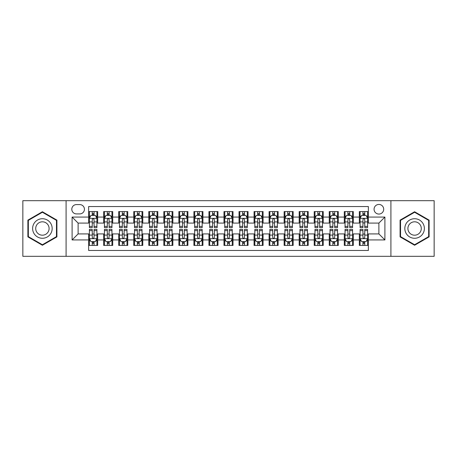 <?xml version="1.0" encoding="UTF-8"?>
<svg xmlns="http://www.w3.org/2000/svg" width="457" height="457" viewBox="0 0 457 457"><rect width="100%" height="100%" fill="white"/><g stroke="black" fill="none" stroke-linecap="round" stroke-linejoin="round"><path stroke-width="0.69" d="M378.882 204.439A4.81 4.81 0 0 0 374.072 209.249A4.81 4.81 0 0 0 378.882 214.065A4.81 4.81 0 0 0 383.697 209.249A4.81 4.81 0 0 0 378.882 204.439M390.912 256.32L434.15 256.32L434.15 200.68L390.912 200.68L390.912 256.32L66.088 256.32L66.088 200.68L22.85 200.68L22.85 256.32L66.088 256.32M368.359 211.58L359.333 211.58L359.333 217.069L353.318 217.069L353.318 223.085L359.333 223.085L359.333 217.069M353.318 217.069L353.318 211.58L344.298 211.58L344.298 217.069L338.283 217.069L338.283 223.085L344.298 223.085L344.298 217.069M338.283 217.069L338.283 211.58L329.257 211.58L329.257 217.069L323.242 217.069L323.242 223.085L329.257 223.085L329.257 217.069M323.242 217.069L323.242 211.58L314.216 211.58L314.216 217.069L308.201 217.069L308.201 223.085L314.216 223.085L314.216 217.069M308.201 217.069L308.201 211.58L299.181 211.58L299.181 217.069L293.166 217.069L293.166 223.085L299.181 223.085L299.181 217.069M293.166 217.069L293.166 211.58L284.14 211.58L284.14 217.069L278.124 217.069L278.124 223.085L284.14 223.085L284.14 217.069M278.124 217.069L278.124 211.58L269.104 211.58L269.104 217.069L263.089 217.069L263.089 223.085L269.104 223.085L269.104 217.069M263.089 217.069L263.089 211.58L254.063 211.58L254.063 217.069L248.048 217.069L248.048 223.085L254.063 223.085L254.063 217.069M248.048 217.069L248.048 211.58L239.028 211.58L239.028 217.069L233.013 217.069L233.013 223.085L239.028 223.085L239.028 217.069M233.013 217.069L233.013 211.58L223.987 211.58L223.987 217.069L217.972 217.069L217.972 223.085L223.987 223.085L223.987 217.069M217.972 217.069L217.972 211.58L208.952 211.58L208.952 217.069L202.937 217.069L202.937 223.085L208.952 223.085L208.952 217.069M202.937 217.069L202.937 211.58L193.911 211.58L193.911 217.069L187.896 217.069L187.896 223.085L193.911 223.085L193.911 217.069M187.896 217.069L187.896 211.58L178.876 211.58L178.876 217.069L172.86 217.069L172.86 223.085L178.876 223.085L178.876 217.069M172.86 217.069L172.86 211.58L163.835 211.58L163.835 217.069L157.819 217.069L157.819 223.085L163.835 223.085L163.835 217.069M157.819 217.069L157.819 211.58L148.799 211.58L148.799 217.069L142.784 217.069L142.784 223.085L148.799 223.085L148.799 217.069M142.784 217.069L142.784 211.58L133.758 211.58L133.758 217.069L127.743 217.069L127.743 223.085L133.758 223.085L133.758 217.069M127.743 217.069L127.743 211.58L118.717 211.58L118.717 217.069L112.702 217.069L112.702 223.085L118.717 223.085L118.717 217.069M112.702 217.069L112.702 211.58L103.682 211.58L103.682 223.085L97.667 223.085L97.667 211.58L88.641 211.58M88.641 245.42L97.667 245.42L97.667 233.915L103.682 233.915L103.682 245.42L112.702 245.42L112.702 233.915L118.717 233.915L118.717 239.931L112.702 239.931M118.717 239.931L118.717 245.42L127.743 245.42L127.743 233.915L133.758 233.915L133.758 239.931L127.743 239.931M133.758 239.931L133.758 245.42L142.784 245.42L142.784 233.915L148.799 233.915L148.799 239.931L142.784 239.931M148.799 239.931L148.799 245.42L157.819 245.42L157.819 233.915L163.835 233.915L163.835 239.931L157.819 239.931M163.835 239.931L163.835 245.42L172.86 245.42L172.86 233.915L178.876 233.915L178.876 239.931L172.86 239.931M178.876 239.931L178.876 245.42L187.896 245.42L187.896 233.915L193.911 233.915L193.911 239.931L187.896 239.931M193.911 239.931L193.911 245.42L202.937 245.42L202.937 233.915L208.952 233.915L208.952 239.931L202.937 239.931M208.952 239.931L208.952 245.42L217.972 245.42L217.972 233.915L223.987 233.915L223.987 239.931L217.972 239.931M223.987 239.931L223.987 245.42L233.013 245.42L233.013 233.915L239.028 233.915L239.028 239.931L233.013 239.931M239.028 239.931L239.028 245.42L248.048 245.42L248.048 233.915L254.063 233.915L254.063 239.931L248.048 239.931M254.063 239.931L254.063 245.42L263.089 245.42L263.089 233.915L269.104 233.915L269.104 239.931L263.089 239.931M269.104 239.931L269.104 245.42L278.124 245.42L278.124 233.915L284.14 233.915L284.14 239.931L278.124 239.931M284.14 239.931L284.14 245.42L293.166 245.42L293.166 233.915L299.181 233.915L299.181 239.931L293.166 239.931M299.181 239.931L299.181 245.42L308.201 245.42L308.201 233.915L314.216 233.915L314.216 239.931L308.201 239.931M314.216 239.931L314.216 245.42L323.242 245.42L323.242 233.915L329.257 233.915L329.257 239.931L323.242 239.931M329.257 239.931L329.257 245.42L338.283 245.42L338.283 233.915L344.298 233.915L344.298 239.931L338.283 239.931M344.298 239.931L344.298 245.42L353.318 245.42L353.318 233.915L359.333 233.915L359.333 239.931L353.318 239.931M76.462 213.91L79.769 213.91A4.661 4.661 0 0 0 84.431 209.249A4.661 4.661 0 0 0 79.769 204.587L76.462 204.587A4.661 4.661 0 0 0 71.8 209.249A4.661 4.661 0 0 0 76.462 213.91M390.912 200.68L66.088 200.68M368.359 217.069L368.359 206.541L88.641 206.541L88.641 223.085L78.118 223.085L78.118 233.915L88.641 233.915L88.641 250.459L368.359 250.459L368.359 233.915L378.882 233.915L378.882 223.085L368.359 223.085L368.359 217.069L384.897 217.069L384.897 239.931L368.359 239.931M88.641 239.931L72.103 239.931L72.103 217.069L88.641 217.069M359.333 239.931L359.333 245.42L368.359 245.42M88.641 215.344L89.395 215.344M92.251 215.344L94.056 215.344M96.913 215.344L97.667 215.344M88.641 222.936L89.395 222.936M92.251 222.936L94.056 222.936M96.913 222.936L97.667 222.936M88.641 234.064L89.395 234.064M92.251 234.064L94.056 234.064M96.913 234.064L97.667 234.064M88.641 241.656L89.395 241.656M92.251 241.656L94.056 241.656M96.913 241.656L97.667 241.656M103.682 222.936L104.436 222.936M107.292 222.936L109.097 222.936M111.954 222.936L112.702 222.936M103.682 215.344L104.436 215.344M107.292 215.344L109.097 215.344M111.954 215.344L112.702 215.344M103.682 234.064L104.436 234.064M107.292 234.064L109.097 234.064M111.954 234.064L112.702 234.064M103.682 241.656L104.436 241.656M107.292 241.656L109.097 241.656M111.954 241.656L112.702 241.656M118.717 234.064L119.471 234.064M122.327 234.064L124.133 234.064M126.989 234.064L127.743 234.064M118.717 241.656L119.471 241.656M122.327 241.656L124.133 241.656M126.989 241.656L127.743 241.656M118.717 215.344L119.471 215.344M122.327 215.344L124.133 215.344M126.989 215.344L127.743 215.344M118.717 222.936L119.471 222.936M122.327 222.936L124.133 222.936M126.989 222.936L127.743 222.936M133.758 234.064L134.512 234.064M137.368 234.064L139.174 234.064M142.03 234.064L142.784 234.064M133.758 241.656L134.512 241.656M137.368 241.656L139.174 241.656M142.03 241.656L142.784 241.656M133.758 215.344L134.512 215.344M137.368 215.344L139.174 215.344M142.03 215.344L142.784 215.344M133.758 222.936L134.512 222.936M137.368 222.936L139.174 222.936M142.03 222.936L142.784 222.936M148.799 234.064L149.548 234.064M152.404 234.064L154.209 234.064M157.065 234.064L157.819 234.064M148.799 241.656L149.548 241.656M152.404 241.656L154.209 241.656M157.065 241.656L157.819 241.656M148.799 215.344L149.548 215.344M152.404 215.344L154.209 215.344M157.065 215.344L157.819 215.344M148.799 222.936L149.548 222.936M152.404 222.936L154.209 222.936M157.065 222.936L157.819 222.936M163.835 234.064L164.589 234.064M167.445 234.064L169.25 234.064M172.106 234.064L172.86 234.064M163.835 241.656L164.589 241.656M167.445 241.656L169.25 241.656M172.106 241.656L172.86 241.656M163.835 215.344L164.589 215.344M167.445 215.344L169.25 215.344M172.106 215.344L172.86 215.344M163.835 222.936L164.589 222.936M167.445 222.936L169.25 222.936M172.106 222.936L172.86 222.936M178.876 234.064L179.624 234.064M182.48 234.064L184.285 234.064M187.147 234.064L187.896 234.064M178.876 241.656L179.624 241.656M182.48 241.656L184.285 241.656M187.147 241.656L187.896 241.656M178.876 215.344L179.624 215.344M182.48 215.344L184.285 215.344M187.147 215.344L187.896 215.344M178.876 222.936L179.624 222.936M182.48 222.936L184.285 222.936M187.147 222.936L187.896 222.936M193.911 234.064L194.665 234.064M197.521 234.064L199.326 234.064M202.183 234.064L202.937 234.064M193.911 241.656L194.665 241.656M197.521 241.656L199.326 241.656M202.183 241.656L202.937 241.656M193.911 215.344L194.665 215.344M197.521 215.344L199.326 215.344M202.183 215.344L202.937 215.344M193.911 222.936L194.665 222.936M197.521 222.936L199.326 222.936M202.183 222.936L202.937 222.936M208.952 234.064L209.7 234.064M212.562 234.064L214.362 234.064M217.224 234.064L217.972 234.064M208.952 241.656L209.7 241.656M212.562 241.656L214.362 241.656M217.224 241.656L217.972 241.656M208.952 215.344L209.7 215.344M212.562 215.344L214.362 215.344M217.224 215.344L217.972 215.344M208.952 222.936L209.7 222.936M212.562 222.936L214.362 222.936M217.224 222.936L217.972 222.936M223.987 234.064L224.741 234.064M227.597 234.064L229.403 234.064M232.259 234.064L233.013 234.064M223.987 241.656L224.741 241.656M227.597 241.656L229.403 241.656M232.259 241.656L233.013 241.656M223.987 215.344L224.741 215.344M227.597 215.344L229.403 215.344M232.259 215.344L233.013 215.344M223.987 222.936L224.741 222.936M227.597 222.936L229.403 222.936M232.259 222.936L233.013 222.936M239.028 234.064L239.776 234.064M242.638 234.064L244.438 234.064M247.3 234.064L248.048 234.064M239.028 241.656L239.776 241.656M242.638 241.656L244.438 241.656M247.3 241.656L248.048 241.656M239.028 215.344L239.776 215.344M242.638 215.344L244.438 215.344M247.3 215.344L248.048 215.344M239.028 222.936L239.776 222.936M242.638 222.936L244.438 222.936M247.3 222.936L248.048 222.936M254.063 234.064L254.817 234.064M257.674 234.064L259.479 234.064M262.335 234.064L263.089 234.064M254.063 241.656L254.817 241.656M257.674 241.656L259.479 241.656M262.335 241.656L263.089 241.656M254.063 215.344L254.817 215.344M257.674 215.344L259.479 215.344M262.335 215.344L263.089 215.344M254.063 222.936L254.817 222.936M257.674 222.936L259.479 222.936M262.335 222.936L263.089 222.936M269.104 234.064L269.853 234.064M272.715 234.064L274.52 234.064M277.376 234.064L278.124 234.064M269.104 241.656L269.853 241.656M272.715 241.656L274.52 241.656M277.376 241.656L278.124 241.656M269.104 215.344L269.853 215.344M272.715 215.344L274.52 215.344M277.376 215.344L278.124 215.344M269.104 222.936L269.853 222.936M272.715 222.936L274.52 222.936M277.376 222.936L278.124 222.936M284.14 234.064L284.894 234.064M287.75 234.064L289.555 234.064M292.411 234.064L293.166 234.064M284.14 241.656L284.894 241.656M287.75 241.656L289.555 241.656M292.411 241.656L293.166 241.656M284.14 215.344L284.894 215.344M287.75 215.344L289.555 215.344M292.411 215.344L293.166 215.344M284.14 222.936L284.894 222.936M287.75 222.936L289.555 222.936M292.411 222.936L293.166 222.936M299.181 234.064L299.935 234.064M302.791 234.064L304.596 234.064M307.452 234.064L308.201 234.064M299.181 241.656L299.935 241.656M302.791 241.656L304.596 241.656M307.452 241.656L308.201 241.656M299.181 215.344L299.935 215.344M302.791 215.344L304.596 215.344M307.452 215.344L308.201 215.344M299.181 222.936L299.935 222.936M302.791 222.936L304.596 222.936M307.452 222.936L308.201 222.936M314.216 234.064L314.97 234.064M317.826 234.064L319.632 234.064M322.488 234.064L323.242 234.064M314.216 241.656L314.97 241.656M317.826 241.656L319.632 241.656M322.488 241.656L323.242 241.656M314.216 215.344L314.97 215.344M317.826 215.344L319.632 215.344M322.488 215.344L323.242 215.344M314.216 222.936L314.97 222.936M317.826 222.936L319.632 222.936M322.488 222.936L323.242 222.936M329.257 234.064L330.011 234.064M332.867 234.064L334.673 234.064M337.529 234.064L338.283 234.064M329.257 241.656L330.011 241.656M332.867 241.656L334.673 241.656M337.529 241.656L338.283 241.656M329.257 215.344L330.011 215.344M332.867 215.344L334.673 215.344M337.529 215.344L338.283 215.344M329.257 222.936L330.011 222.936M332.867 222.936L334.673 222.936M337.529 222.936L338.283 222.936M344.298 234.064L345.046 234.064M347.903 234.064L349.708 234.064M352.564 234.064L353.318 234.064M344.298 241.656L345.046 241.656M347.903 241.656L349.708 241.656M352.564 241.656L353.318 241.656M344.298 215.344L345.046 215.344M347.903 215.344L349.708 215.344M352.564 215.344L353.318 215.344M344.298 222.936L345.046 222.936M347.903 222.936L349.708 222.936M352.564 222.936L353.318 222.936M359.333 234.064L360.087 234.064M362.944 234.064L364.749 234.064M367.605 234.064L368.359 234.064M359.333 241.656L360.087 241.656M362.944 241.656L364.749 241.656M367.605 241.656L368.359 241.656M359.333 215.344L360.087 215.344M362.944 215.344L364.749 215.344M367.605 215.344L368.359 215.344M359.333 222.936L360.087 222.936M362.944 222.936L364.749 222.936M367.605 222.936L368.359 222.936M78.118 223.085L72.103 217.069M78.118 233.915L72.103 239.931M384.897 217.069L378.882 223.085M384.897 239.931L378.882 233.915M42.398 245.255L56.914 236.88L56.914 220.12L42.398 211.745L27.888 220.12L27.888 236.88L42.398 245.255M429.112 220.12L414.602 211.745L400.086 220.12L400.086 236.88L414.602 245.255L429.112 236.88L429.112 220.12M94.056 213.539L92.251 213.539M96.913 226.375L94.056 226.375L94.056 227.597L96.913 227.597L96.913 218.423L95.41 215.418L90.897 215.418L89.395 218.423L89.395 227.597L92.251 227.597L92.251 226.375L89.395 226.375M89.395 218.423L89.395 211.58M96.913 218.423L96.913 211.58M92.251 215.418L92.251 211.58M94.056 211.58L94.056 215.418M94.056 226.375L94.056 219.554C93.457 218.395 92.857 218.395 92.251 219.554L92.251 226.375M92.251 243.461L94.056 243.461M89.395 230.625L92.251 230.625L92.251 229.403L89.395 229.403L89.395 238.577L90.897 241.582L95.41 241.582L96.913 238.577L96.913 229.403L94.056 229.403L94.056 230.625L96.913 230.625M96.913 238.577L96.913 245.42M89.395 238.577L89.395 245.42M94.056 241.582L94.056 245.42M92.251 245.42L92.251 241.582M92.251 230.625L92.251 237.446C92.851 238.605 93.457 238.605 94.056 237.446L94.056 230.625M42.398 218.726A9.774 9.774 0 0 0 32.624 228.5A9.774 9.774 0 0 0 42.398 238.274A9.774 9.774 0 0 0 52.172 228.5A9.774 9.774 0 0 0 42.398 218.726M42.398 221.811A6.689 6.689 0 0 0 35.709 228.5A6.689 6.689 0 0 0 42.398 235.189A6.689 6.689 0 0 0 49.093 228.5A6.689 6.689 0 0 0 42.398 221.811M56.462 236.617L42.398 244.735L28.34 236.617L28.34 220.383L42.398 212.265L56.462 220.383L56.462 236.617M406.136 223.61A9.774 9.774 0 0 0 409.712 236.966A9.774 9.774 0 0 0 423.068 233.39A9.774 9.774 0 0 0 419.486 220.034A9.774 9.774 0 0 0 406.136 223.61M408.804 225.152A6.689 6.689 0 0 0 411.254 234.298A6.689 6.689 0 0 0 420.394 231.848A6.689 6.689 0 0 0 417.944 222.702A6.689 6.689 0 0 0 408.804 225.152M428.66 220.383L428.66 236.617L414.602 244.735L400.538 236.617L400.538 220.383L414.602 212.265L428.66 220.383M109.097 213.539L107.292 213.539M111.954 226.375L109.097 226.375L109.097 227.597L111.954 227.597L111.954 218.423L110.451 215.418L105.938 215.418L104.436 218.423L104.436 227.597L107.292 227.597L107.292 226.375L104.436 226.375M104.436 218.423L104.436 211.58M111.954 218.423L111.954 211.58M107.292 215.418L107.292 211.58M109.097 211.58L109.097 215.418M109.097 226.375L109.097 219.554C108.492 218.395 107.892 218.395 107.292 219.554L107.292 226.375M124.133 213.539L122.327 213.539M126.989 226.375L124.133 226.375L124.133 227.597L126.989 227.597L126.989 218.423L125.486 215.418L120.974 215.418L119.471 218.423L119.471 227.597L122.327 227.597L122.327 226.375L119.471 226.375M119.471 218.423L119.471 211.58M126.989 218.423L126.989 211.58M122.327 215.418L122.327 211.58M124.133 211.58L124.133 215.418M124.133 226.375L124.133 219.554C123.533 218.395 122.933 218.395 122.327 219.554L122.327 226.375M139.174 213.539L137.368 213.539M142.03 226.375L139.174 226.375L139.174 227.597L142.03 227.597L142.03 218.423L140.528 215.418L136.015 215.418L134.512 218.423L134.512 227.597L137.368 227.597L137.368 226.375L134.512 226.375M134.512 218.423L134.512 211.58M142.03 218.423L142.03 211.58M137.368 215.418L137.368 211.58M139.174 211.58L139.174 215.418M139.174 226.375L139.174 219.554C138.574 218.395 137.968 218.395 137.368 219.554L137.368 226.375M154.209 213.539L152.404 213.539M157.065 226.375L154.209 226.375L154.209 227.597L157.065 227.597L157.065 218.423L155.563 215.418L151.05 215.418L149.548 218.423L149.548 227.597L152.404 227.597L152.404 226.375L149.548 226.375M149.548 218.423L149.548 211.58M157.065 218.423L157.065 211.58M152.404 215.418L152.404 211.58M154.209 211.58L154.209 215.418M154.209 226.375L154.209 219.554C153.609 218.395 153.009 218.395 152.404 219.554L152.404 226.375M107.292 243.461L109.097 243.461M104.436 230.625L107.292 230.625L107.292 229.403L104.436 229.403L104.436 238.577L105.938 241.582L110.451 241.582L111.954 238.577L111.954 229.403L109.097 229.403L109.097 230.625L111.954 230.625M111.954 238.577L111.954 245.42M104.436 238.577L104.436 245.42M109.097 241.582L109.097 245.42M107.292 245.42L107.292 241.582M107.292 230.625L107.292 237.446C107.892 238.605 108.492 238.605 109.097 237.446L109.097 230.625M122.327 243.461L124.133 243.461M119.471 230.625L122.327 230.625L122.327 229.403L119.471 229.403L119.471 238.577L120.974 241.582L125.486 241.582L126.989 238.577L126.989 229.403L124.133 229.403L124.133 230.625L126.989 230.625M126.989 238.577L126.989 245.42M119.471 238.577L119.471 245.42M124.133 241.582L124.133 245.42M122.327 245.42L122.327 241.582M122.327 230.625L122.327 237.446C122.927 238.605 123.533 238.605 124.133 237.446L124.133 230.625M137.368 243.461L139.174 243.461M134.512 230.625L137.368 230.625L137.368 229.403L134.512 229.403L134.512 238.577L136.015 241.582L140.528 241.582L142.03 238.577L142.03 229.403L139.174 229.403L139.174 230.625L142.03 230.625M142.03 238.577L142.03 245.42M134.512 238.577L134.512 245.42M139.174 241.582L139.174 245.42M137.368 245.42L137.368 241.582M137.368 230.625L137.368 237.446C137.968 238.605 138.568 238.605 139.174 237.446L139.174 230.625M152.404 243.461L154.209 243.461M149.548 230.625L152.404 230.625L152.404 229.403L149.548 229.403L149.548 238.577L151.05 241.582L155.563 241.582L157.065 238.577L157.065 229.403L154.209 229.403L154.209 230.625L157.065 230.625M157.065 238.577L157.065 245.42M149.548 238.577L149.548 245.42M154.209 241.582L154.209 245.42M152.404 245.42L152.404 241.582M152.404 230.625L152.404 237.446C153.009 238.605 153.609 238.605 154.209 237.446L154.209 230.625M169.25 213.539L167.445 213.539M172.106 226.375L169.25 226.375L169.25 227.597L172.106 227.597L172.106 218.423L170.604 215.418L166.091 215.418L164.589 218.423L164.589 227.597L167.445 227.597L167.445 226.375L164.589 226.375M164.589 218.423L164.589 211.58M172.106 218.423L172.106 211.58M167.445 215.418L167.445 211.58M169.25 211.58L169.25 215.418M169.25 226.375L169.25 219.554C168.65 218.395 168.045 218.395 167.445 219.554L167.445 226.375M167.445 243.461L169.25 243.461M164.589 230.625L167.445 230.625L167.445 229.403L164.589 229.403L164.589 238.577L166.091 241.582L170.604 241.582L172.106 238.577L172.106 229.403L169.25 229.403L169.25 230.625L172.106 230.625M172.106 238.577L172.106 245.42M164.589 238.577L164.589 245.42M169.25 241.582L169.25 245.42M167.445 245.42L167.445 241.582M167.445 230.625L167.445 237.446C168.045 238.605 168.644 238.605 169.25 237.446L169.25 230.625M184.285 213.539L182.48 213.539M187.147 226.375L184.285 226.375L184.285 227.597L187.147 227.597L187.147 218.423L185.639 215.418L181.126 215.418L179.624 218.423L179.624 227.597L182.48 227.597L182.48 226.375L179.624 226.375M179.624 218.423L179.624 211.58M187.147 218.423L187.147 211.58M182.48 215.418L182.48 211.58M184.285 211.58L184.285 215.418M184.285 226.375L184.285 219.554C183.685 218.395 183.086 218.395 182.48 219.554L182.48 226.375M182.48 243.461L184.285 243.461M179.624 230.625L182.48 230.625L182.48 229.403L179.624 229.403L179.624 238.577L181.126 241.582L185.639 241.582L187.147 238.577L187.147 229.403L184.285 229.403L184.285 230.625L187.147 230.625M187.147 238.577L187.147 245.42M179.624 238.577L179.624 245.42M184.285 241.582L184.285 245.42M182.48 245.42L182.48 241.582M182.48 230.625L182.48 237.446C183.086 238.605 183.685 238.605 184.285 237.446L184.285 230.625M199.326 213.539L197.521 213.539M202.183 226.375L199.326 226.375L199.326 227.597L202.183 227.597L202.183 218.423L200.68 215.418L196.167 215.418L194.665 218.423L194.665 227.597L197.521 227.597L197.521 226.375L194.665 226.375M194.665 218.423L194.665 211.58M202.183 218.423L202.183 211.58M197.521 215.418L197.521 211.58M199.326 211.58L199.326 215.418M199.326 226.375L199.326 219.554C198.726 218.395 198.121 218.395 197.521 219.554L197.521 226.375M197.521 243.461L199.326 243.461M194.665 230.625L197.521 230.625L197.521 229.403L194.665 229.403L194.665 238.577L196.167 241.582L200.68 241.582L202.183 238.577L202.183 229.403L199.326 229.403L199.326 230.625L202.183 230.625M202.183 238.577L202.183 245.42M194.665 238.577L194.665 245.42M199.326 241.582L199.326 245.42M197.521 245.42L197.521 241.582M197.521 230.625L197.521 237.446C198.121 238.605 198.721 238.605 199.326 237.446L199.326 230.625M214.362 213.539L212.562 213.539M217.224 226.375L214.362 226.375L214.362 227.597L217.224 227.597L217.224 218.423L215.715 215.418L211.208 215.418L209.7 218.423L209.7 227.597L212.562 227.597L212.562 226.375L209.7 226.375M209.7 218.423L209.7 211.58M217.224 218.423L217.224 211.58M212.562 215.418L212.562 211.58M214.362 211.58L214.362 215.418M214.362 226.375L214.362 219.554C213.762 218.395 213.162 218.395 212.562 219.554L212.562 226.375M212.562 243.461L214.362 243.461M209.7 230.625L212.562 230.625L212.562 229.403L209.7 229.403L209.7 238.577L211.208 241.582L215.715 241.582L217.224 238.577L217.224 229.403L214.362 229.403L214.362 230.625L217.224 230.625M217.224 238.577L217.224 245.42M209.7 238.577L209.7 245.42M214.362 241.582L214.362 245.42M212.562 245.42L212.562 241.582M212.562 230.625L212.562 237.446C213.162 238.605 213.762 238.605 214.362 237.446L214.362 230.625M229.403 213.539L227.597 213.539M232.259 226.375L229.403 226.375L229.403 227.597L232.259 227.597L232.259 218.423L230.756 215.418L226.244 215.418L224.741 218.423L224.741 227.597L227.597 227.597L227.597 226.375L224.741 226.375M224.741 218.423L224.741 211.58M232.259 218.423L232.259 211.58M227.597 215.418L227.597 211.58M229.403 211.58L229.403 215.418M229.403 226.375L229.403 219.554C228.803 218.395 228.197 218.395 227.597 219.554L227.597 226.375M227.597 243.461L229.403 243.461M224.741 230.625L227.597 230.625L227.597 229.403L224.741 229.403L224.741 238.577L226.244 241.582L230.756 241.582L232.259 238.577L232.259 229.403L229.403 229.403L229.403 230.625L232.259 230.625M232.259 238.577L232.259 245.42M224.741 238.577L224.741 245.42M229.403 241.582L229.403 245.42M227.597 245.42L227.597 241.582M227.597 230.625L227.597 237.446C228.197 238.605 228.803 238.605 229.403 237.446L229.403 230.625M244.438 213.539L242.638 213.539M247.3 226.375L244.438 226.375L244.438 227.597L247.3 227.597L247.3 218.423L245.792 215.418L241.285 215.418L239.776 218.423L239.776 227.597L242.638 227.597L242.638 226.375L239.776 226.375M239.776 218.423L239.776 211.58M247.3 218.423L247.3 211.58M242.638 215.418L242.638 211.58M244.438 211.58L244.438 215.418M244.438 226.375L244.438 219.554C243.838 218.395 243.238 218.395 242.638 219.554L242.638 226.375M242.638 243.461L244.438 243.461M239.776 230.625L242.638 230.625L242.638 229.403L239.776 229.403L239.776 238.577L241.285 241.582L245.792 241.582L247.3 238.577L247.3 229.403L244.438 229.403L244.438 230.625L247.3 230.625M247.3 238.577L247.3 245.42M239.776 238.577L239.776 245.42M244.438 241.582L244.438 245.42M242.638 245.42L242.638 241.582M242.638 230.625L242.638 237.446C243.238 238.605 243.838 238.605 244.438 237.446L244.438 230.625M259.479 213.539L257.674 213.539M262.335 226.375L259.479 226.375L259.479 227.597L262.335 227.597L262.335 218.423L260.833 215.418L256.32 215.418L254.817 218.423L254.817 227.597L257.674 227.597L257.674 226.375L254.817 226.375M254.817 218.423L254.817 211.58M262.335 218.423L262.335 211.58M257.674 215.418L257.674 211.58M259.479 211.58L259.479 215.418M259.479 226.375L259.479 219.554C258.879 218.395 258.279 218.395 257.674 219.554L257.674 226.375M257.674 243.461L259.479 243.461M254.817 230.625L257.674 230.625L257.674 229.403L254.817 229.403L254.817 238.577L256.32 241.582L260.833 241.582L262.335 238.577L262.335 229.403L259.479 229.403L259.479 230.625L262.335 230.625M262.335 238.577L262.335 245.42M254.817 238.577L254.817 245.42M259.479 241.582L259.479 245.42M257.674 245.42L257.674 241.582M257.674 230.625L257.674 237.446C258.274 238.605 258.879 238.605 259.479 237.446L259.479 230.625M274.52 213.539L272.715 213.539M277.376 226.375L274.52 226.375L274.52 227.597L277.376 227.597L277.376 218.423L275.874 215.418L271.361 215.418L269.853 218.423L269.853 227.597L272.715 227.597L272.715 226.375L269.853 226.375M269.853 218.423L269.853 211.58M277.376 218.423L277.376 211.58M272.715 215.418L272.715 211.58M274.52 211.58L274.52 215.418M274.52 226.375L274.52 219.554C273.914 218.395 273.315 218.395 272.715 219.554L272.715 226.375M272.715 243.461L274.52 243.461M269.853 230.625L272.715 230.625L272.715 229.403L269.853 229.403L269.853 238.577L271.361 241.582L275.874 241.582L277.376 238.577L277.376 229.403L274.52 229.403L274.52 230.625L277.376 230.625M277.376 238.577L277.376 245.42M269.853 238.577L269.853 245.42M274.52 241.582L274.52 245.42M272.715 245.42L272.715 241.582M272.715 230.625L272.715 237.446C273.315 238.605 273.914 238.605 274.52 237.446L274.52 230.625M289.555 213.539L287.75 213.539M292.411 226.375L289.555 226.375L289.555 227.597L292.411 227.597L292.411 218.423L290.909 215.418L286.396 215.418L284.894 218.423L284.894 227.597L287.75 227.597L287.75 226.375L284.894 226.375M284.894 218.423L284.894 211.58M292.411 218.423L292.411 211.58M287.75 215.418L287.75 211.58M289.555 211.58L289.555 215.418M289.555 226.375L289.555 219.554C288.955 218.395 288.356 218.395 287.75 219.554L287.75 226.375M287.75 243.461L289.555 243.461M284.894 230.625L287.75 230.625L287.75 229.403L284.894 229.403L284.894 238.577L286.396 241.582L290.909 241.582L292.411 238.577L292.411 229.403L289.555 229.403L289.555 230.625L292.411 230.625M292.411 238.577L292.411 245.42M284.894 238.577L284.894 245.42M289.555 241.582L289.555 245.42M287.75 245.42L287.75 241.582M287.75 230.625L287.75 237.446C288.35 238.605 288.955 238.605 289.555 237.446L289.555 230.625M304.596 213.539L302.791 213.539M307.452 226.375L304.596 226.375L304.596 227.597L307.452 227.597L307.452 218.423L305.95 215.418L301.437 215.418L299.935 218.423L299.935 227.597L302.791 227.597L302.791 226.375L299.935 226.375M299.935 218.423L299.935 211.58M307.452 218.423L307.452 211.58M302.791 215.418L302.791 211.58M304.596 211.58L304.596 215.418M304.596 226.375L304.596 219.554C303.991 218.395 303.391 218.395 302.791 219.554L302.791 226.375M302.791 243.461L304.596 243.461M299.935 230.625L302.791 230.625L302.791 229.403L299.935 229.403L299.935 238.577L301.437 241.582L305.95 241.582L307.452 238.577L307.452 229.403L304.596 229.403L304.596 230.625L307.452 230.625M307.452 238.577L307.452 245.42M299.935 238.577L299.935 245.42M304.596 241.582L304.596 245.42M302.791 245.42L302.791 241.582M302.791 230.625L302.791 237.446C303.391 238.605 303.991 238.605 304.596 237.446L304.596 230.625M319.632 213.539L317.826 213.539M322.488 226.375L319.632 226.375L319.632 227.597L322.488 227.597L322.488 218.423L320.985 215.418L316.473 215.418L314.97 218.423L314.97 227.597L317.826 227.597L317.826 226.375L314.97 226.375M314.97 218.423L314.97 211.58M322.488 218.423L322.488 211.58M317.826 215.418L317.826 211.58M319.632 211.58L319.632 215.418M319.632 226.375L319.632 219.554C319.032 218.395 318.432 218.395 317.826 219.554L317.826 226.375M317.826 243.461L319.632 243.461M314.97 230.625L317.826 230.625L317.826 229.403L314.97 229.403L314.97 238.577L316.473 241.582L320.985 241.582L322.488 238.577L322.488 229.403L319.632 229.403L319.632 230.625L322.488 230.625M322.488 238.577L322.488 245.42M314.97 238.577L314.97 245.42M319.632 241.582L319.632 245.42M317.826 245.42L317.826 241.582M317.826 230.625L317.826 237.446C318.426 238.605 319.032 238.605 319.632 237.446L319.632 230.625M334.673 213.539L332.867 213.539M337.529 226.375L334.673 226.375L334.673 227.597L337.529 227.597L337.529 218.423L336.026 215.418L331.514 215.418L330.011 218.423L330.011 227.597L332.867 227.597L332.867 226.375L330.011 226.375M330.011 218.423L330.011 211.58M337.529 218.423L337.529 211.58M332.867 215.418L332.867 211.58M334.673 211.58L334.673 215.418M334.673 226.375L334.673 219.554C334.073 218.395 333.467 218.395 332.867 219.554L332.867 226.375M332.867 243.461L334.673 243.461M330.011 230.625L332.867 230.625L332.867 229.403L330.011 229.403L330.011 238.577L331.514 241.582L336.026 241.582L337.529 238.577L337.529 229.403L334.673 229.403L334.673 230.625L337.529 230.625M337.529 238.577L337.529 245.42M330.011 238.577L330.011 245.42M334.673 241.582L334.673 245.42M332.867 245.42L332.867 241.582M332.867 230.625L332.867 237.446C333.467 238.605 334.067 238.605 334.673 237.446L334.673 230.625M349.708 213.539L347.903 213.539M352.564 226.375L349.708 226.375L349.708 227.597L352.564 227.597L352.564 218.423L351.062 215.418L346.549 215.418L345.046 218.423L345.046 227.597L347.903 227.597L347.903 226.375L345.046 226.375M345.046 218.423L345.046 211.58M352.564 218.423L352.564 211.58M347.903 215.418L347.903 211.58M349.708 211.58L349.708 215.418M349.708 226.375L349.708 219.554C349.108 218.395 348.508 218.395 347.903 219.554L347.903 226.375M347.903 243.461L349.708 243.461M345.046 230.625L347.903 230.625L347.903 229.403L345.046 229.403L345.046 238.577L346.549 241.582L351.062 241.582L352.564 238.577L352.564 229.403L349.708 229.403L349.708 230.625L352.564 230.625M352.564 238.577L352.564 245.42M345.046 238.577L345.046 245.42M349.708 241.582L349.708 245.42M347.903 245.42L347.903 241.582M347.903 230.625L347.903 237.446C348.508 238.605 349.108 238.605 349.708 237.446L349.708 230.625M364.749 213.539L362.944 213.539M367.605 226.375L364.749 226.375L364.749 227.597L367.605 227.597L367.605 218.423L366.103 215.418L361.59 215.418L360.087 218.423L360.087 227.597L362.944 227.597L362.944 226.375L360.087 226.375M360.087 218.423L360.087 211.58M367.605 218.423L367.605 211.58M362.944 215.418L362.944 211.58M364.749 211.58L364.749 215.418M364.749 226.375L364.749 219.554C364.149 218.395 363.543 218.395 362.944 219.554L362.944 226.375M362.944 243.461L364.749 243.461M360.087 230.625L362.944 230.625L362.944 229.403L360.087 229.403L360.087 238.577L361.59 241.582L366.103 241.582L367.605 238.577L367.605 229.403L364.749 229.403L364.749 230.625L367.605 230.625M367.605 238.577L367.605 245.42M360.087 238.577L360.087 245.42M364.749 241.582L364.749 245.42M362.944 245.42L362.944 241.582M362.944 230.625L362.944 237.446C363.543 238.605 364.143 238.605 364.749 237.446L364.749 230.625M103.682 239.931L97.667 239.931M103.682 217.069L97.667 217.069M96.878 218.349L89.435 218.349M89.395 216.247L90.486 216.247M95.821 216.247L96.913 216.247M92.251 221.908L89.395 221.908M96.913 221.908L94.056 221.908M94.056 214.493L92.251 214.493M89.435 238.651L96.878 238.651M96.913 240.753L95.821 240.753M90.486 240.753L89.395 240.753M94.056 235.092L96.913 235.092M89.395 235.092L92.251 235.092M92.251 242.507L94.056 242.507M111.914 218.349L104.47 218.349M104.436 216.247L105.521 216.247M110.862 216.247L111.954 216.247M107.292 221.908L104.436 221.908M111.954 221.908L109.097 221.908M109.097 214.493L107.292 214.493M126.955 218.349L119.511 218.349M119.471 216.247L120.562 216.247M125.904 216.247L126.989 216.247M122.327 221.908L119.471 221.908M126.989 221.908L124.133 221.908M124.133 214.493L122.327 214.493M141.99 218.349L134.547 218.349M134.512 216.247L135.598 216.247M140.939 216.247L142.03 216.247M137.368 221.908L134.512 221.908M142.03 221.908L139.174 221.908M139.174 214.493L137.368 214.493M157.031 218.349L149.588 218.349M149.548 216.247L150.639 216.247M155.98 216.247L157.065 216.247M152.404 221.908L149.548 221.908M157.065 221.908L154.209 221.908M154.209 214.493L152.404 214.493M104.47 238.651L111.914 238.651M111.954 240.753L110.862 240.753M105.521 240.753L104.436 240.753M109.097 235.092L111.954 235.092M104.436 235.092L107.292 235.092M107.292 242.507L109.097 242.507M119.511 238.651L126.955 238.651M126.989 240.753L125.904 240.753M120.562 240.753L119.471 240.753M124.133 235.092L126.989 235.092M119.471 235.092L122.327 235.092M122.327 242.507L124.133 242.507M134.547 238.651L141.99 238.651M142.03 240.753L140.939 240.753M135.598 240.753L134.512 240.753M139.174 235.092L142.03 235.092M134.512 235.092L137.368 235.092M137.368 242.507L139.174 242.507M149.588 238.651L157.031 238.651M157.065 240.753L155.98 240.753M150.639 240.753L149.548 240.753M154.209 235.092L157.065 235.092M149.548 235.092L152.404 235.092M152.404 242.507L154.209 242.507M172.066 218.349L164.623 218.349M164.589 216.247L165.68 216.247M171.015 216.247L172.106 216.247M167.445 221.908L164.589 221.908M172.106 221.908L169.25 221.908M169.25 214.493L167.445 214.493M164.623 238.651L172.066 238.651M172.106 240.753L171.015 240.753M165.68 240.753L164.589 240.753M169.25 235.092L172.106 235.092M164.589 235.092L167.445 235.092M167.445 242.507L169.25 242.507M187.107 218.349L179.664 218.349M179.624 216.247L180.715 216.247M186.056 216.247L187.147 216.247M182.48 221.908L179.624 221.908M187.147 221.908L184.285 221.908M184.285 214.493L182.48 214.493M179.664 238.651L187.107 238.651M187.147 240.753L186.056 240.753M180.715 240.753L179.624 240.753M184.285 235.092L187.147 235.092M179.624 235.092L182.48 235.092M182.48 242.507L184.285 242.507M202.143 218.349L194.699 218.349M194.665 216.247L195.756 216.247M201.091 216.247L202.183 216.247M197.521 221.908L194.665 221.908M202.183 221.908L199.326 221.908M199.326 214.493L197.521 214.493M194.699 238.651L202.143 238.651M202.183 240.753L201.091 240.753M195.756 240.753L194.665 240.753M199.326 235.092L202.183 235.092M194.665 235.092L197.521 235.092M197.521 242.507L199.326 242.507M217.184 218.349L209.74 218.349M209.7 216.247L210.791 216.247M216.132 216.247L217.224 216.247M212.562 221.908L209.7 221.908M217.224 221.908L214.362 221.908M214.362 214.493L212.562 214.493M209.74 238.651L217.184 238.651M217.224 240.753L216.132 240.753M210.791 240.753L209.7 240.753M214.362 235.092L217.224 235.092M209.7 235.092L212.562 235.092M212.562 242.507L214.362 242.507M232.225 218.349L224.775 218.349M224.741 216.247L225.832 216.247M231.168 216.247L232.259 216.247M227.597 221.908L224.741 221.908M232.259 221.908L229.403 221.908M229.403 214.493L227.597 214.493M224.775 238.651L232.225 238.651M232.259 240.753L231.168 240.753M225.832 240.753L224.741 240.753M229.403 235.092L232.259 235.092M224.741 235.092L227.597 235.092M227.597 242.507L229.403 242.507M247.26 218.349L239.816 218.349M239.776 216.247L240.868 216.247M246.209 216.247L247.3 216.247M242.638 221.908L239.776 221.908M247.3 221.908L244.438 221.908M244.438 214.493L242.638 214.493M239.816 238.651L247.26 238.651M247.3 240.753L246.209 240.753M240.868 240.753L239.776 240.753M244.438 235.092L247.3 235.092M239.776 235.092L242.638 235.092M242.638 242.507L244.438 242.507M262.301 218.349L254.857 218.349M254.817 216.247L255.909 216.247M261.244 216.247L262.335 216.247M257.674 221.908L254.817 221.908M262.335 221.908L259.479 221.908M259.479 214.493L257.674 214.493M254.857 238.651L262.301 238.651M262.335 240.753L261.244 240.753M255.909 240.753L254.817 240.753M259.479 235.092L262.335 235.092M254.817 235.092L257.674 235.092M257.674 242.507L259.479 242.507M277.336 218.349L269.893 218.349M269.853 216.247L270.944 216.247M276.285 216.247L277.376 216.247M272.715 221.908L269.853 221.908M277.376 221.908L274.52 221.908M274.52 214.493L272.715 214.493M269.893 238.651L277.336 238.651M277.376 240.753L276.285 240.753M270.944 240.753L269.853 240.753M274.52 235.092L277.376 235.092M269.853 235.092L272.715 235.092M272.715 242.507L274.52 242.507M292.377 218.349L284.934 218.349M284.894 216.247L285.985 216.247M291.32 216.247L292.411 216.247M287.75 221.908L284.894 221.908M292.411 221.908L289.555 221.908M289.555 214.493L287.75 214.493M284.934 238.651L292.377 238.651M292.411 240.753L291.32 240.753M285.985 240.753L284.894 240.753M289.555 235.092L292.411 235.092M284.894 235.092L287.75 235.092M287.75 242.507L289.555 242.507M307.412 218.349L299.969 218.349M299.935 216.247L301.02 216.247M306.361 216.247L307.452 216.247M302.791 221.908L299.935 221.908M307.452 221.908L304.596 221.908M304.596 214.493L302.791 214.493M299.969 238.651L307.412 238.651M307.452 240.753L306.361 240.753M301.02 240.753L299.935 240.753M304.596 235.092L307.452 235.092M299.935 235.092L302.791 235.092M302.791 242.507L304.596 242.507M322.453 218.349L315.01 218.349M314.97 216.247L316.061 216.247M321.402 216.247L322.488 216.247M317.826 221.908L314.97 221.908M322.488 221.908L319.632 221.908M319.632 214.493L317.826 214.493M315.01 238.651L322.453 238.651M322.488 240.753L321.402 240.753M316.061 240.753L314.97 240.753M319.632 235.092L322.488 235.092M314.97 235.092L317.826 235.092M317.826 242.507L319.632 242.507M337.489 218.349L330.045 218.349M330.011 216.247L331.097 216.247M336.438 216.247L337.529 216.247M332.867 221.908L330.011 221.908M337.529 221.908L334.673 221.908M334.673 214.493L332.867 214.493M330.045 238.651L337.489 238.651M337.529 240.753L336.438 240.753M331.097 240.753L330.011 240.753M334.673 235.092L337.529 235.092M330.011 235.092L332.867 235.092M332.867 242.507L334.673 242.507M352.53 218.349L345.086 218.349M345.046 216.247L346.138 216.247M351.479 216.247L352.564 216.247M347.903 221.908L345.046 221.908M352.564 221.908L349.708 221.908M349.708 214.493L347.903 214.493M345.086 238.651L352.53 238.651M352.564 240.753L351.479 240.753M346.138 240.753L345.046 240.753M349.708 235.092L352.564 235.092M345.046 235.092L347.903 235.092M347.903 242.507L349.708 242.507M367.565 218.349L360.122 218.349M360.087 216.247L361.179 216.247M366.514 216.247L367.605 216.247M362.944 221.908L360.087 221.908M367.605 221.908L364.749 221.908M364.749 214.493L362.944 214.493M360.122 238.651L367.565 238.651M367.605 240.753L366.514 240.753M361.179 240.753L360.087 240.753M364.749 235.092L367.605 235.092M360.087 235.092L362.944 235.092M362.944 242.507L364.749 242.507"/></g></svg>
